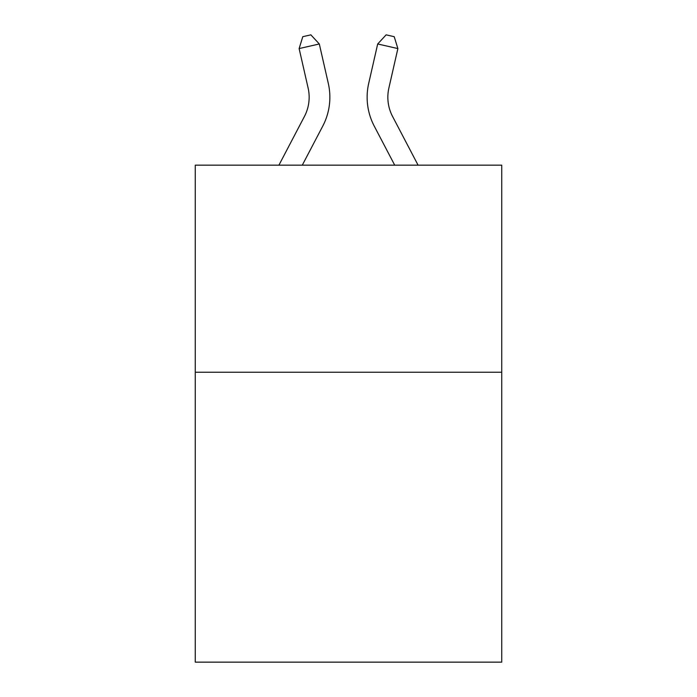 <?xml version="1.0" encoding="UTF-8"?>
<svg xmlns="http://www.w3.org/2000/svg" width="697" height="697" viewBox="0 0 697 697"><rect width="100%" height="100%" fill="white"/><g stroke="black" fill="none" stroke-linecap="round" stroke-linejoin="round"><path stroke-width="1.05" d="M501.735 372.242L501.735 662.15L195.265 662.15L195.265 165.172L501.735 165.172L501.735 372.242L195.265 372.242M278.913 165.172L304.423 116.469A41.419 41.419 -58.2 0 0 308.118 88.049L299.126 48.572L302.786 36.688L310.862 34.85L319.313 43.972L328.313 83.448A62.12 62.12 120.5 0 1 322.772 126.079L302.289 165.172L322.772 126.079M418.087 165.172L392.577 116.469A41.419 41.419 58.2 0 1 388.882 88.049L397.874 48.572L377.687 43.972L368.687 83.448A62.12 62.12 -120.5 0 0 374.228 126.079L394.711 165.172L374.228 126.079M304.423 116.469A41.419 41.419 -59.5 0 0 308.118 88.049A41.419 41.419 -59.5 0 1 304.423 116.469A41.419 41.419 -59.5 0 0 308.118 88.049A41.419 41.419 -59.5 0 1 304.423 116.469A41.419 41.419 -59.5 0 0 308.118 88.049A41.419 41.419 -59.5 0 1 304.423 116.469A41.419 41.419 -59.5 0 0 308.118 88.049A41.419 41.419 -59.5 0 1 304.423 116.469A41.419 41.419 -59.5 0 0 308.118 88.049A41.419 41.419 -59.5 0 1 304.423 116.469A41.419 41.419 -59.5 0 0 308.118 88.049A41.419 41.419 -59.5 0 1 304.423 116.469A41.419 41.419 -59.5 0 0 308.118 88.049A41.419 41.419 -59.5 0 1 304.423 116.469A41.419 41.419 -59.5 0 0 308.118 88.049A41.419 41.419 -59.5 0 1 304.423 116.469A41.419 41.419 -59.5 0 0 308.118 88.049A41.419 41.419 -59.5 0 1 304.423 116.469A41.419 41.419 -59.5 0 0 308.118 88.049A41.419 41.419 -59.5 0 1 304.423 116.469A41.419 41.419 -59.5 0 0 308.118 88.049A41.419 41.419 -59.5 0 1 304.423 116.469A41.419 41.419 -59.5 0 0 308.118 88.049A41.419 41.419 -59.5 0 1 304.423 116.469A41.419 41.419 -59.5 0 0 308.118 88.049A41.419 41.419 -59.5 0 1 304.423 116.469A41.419 41.419 -59.5 0 0 308.118 88.049A41.419 41.419 -59.5 0 1 304.423 116.469A41.419 41.419 -59.5 0 0 308.118 88.049A41.419 41.419 -59.5 0 1 304.423 116.469A41.419 41.419 -59.5 0 0 308.118 88.049A41.419 41.419 -59.5 0 1 304.423 116.469A41.419 41.419 -59.5 0 0 308.118 88.049A41.419 41.419 -59.5 0 1 304.423 116.469A41.419 41.419 -59.5 0 0 308.118 88.049A41.419 41.419 -59.5 0 1 304.423 116.469A41.419 41.419 -59.5 0 0 308.118 88.049A41.419 41.419 -59.5 0 1 304.423 116.469A41.419 41.419 -59.5 0 0 308.118 88.049A41.419 41.419 -59.5 0 1 304.423 116.469A41.419 41.419 -59.5 0 0 308.118 88.049A41.419 41.419 -59.5 0 1 304.423 116.469A41.419 41.419 -59.5 0 0 308.118 88.049A41.419 41.419 -59.5 0 1 304.423 116.469A41.419 41.419 -59.5 0 0 308.118 88.049A41.419 41.419 -59.5 0 1 304.423 116.469A41.419 41.419 -59.5 0 0 308.118 88.049A41.419 41.419 -59.5 0 1 304.423 116.469A41.419 41.419 -59.5 0 0 308.118 88.049A41.419 41.419 -59.5 0 1 304.423 116.469A41.419 41.419 -59.5 0 0 308.118 88.049A41.419 41.419 -59.5 0 1 304.423 116.469A41.419 41.419 -59.5 0 0 308.118 88.049A41.419 41.419 -59.5 0 1 304.423 116.469A41.419 41.419 -59.5 0 0 308.118 88.049A41.419 41.419 -59.5 0 1 304.423 116.469A41.419 41.419 -59.5 0 0 308.118 88.049A41.419 41.419 -59.5 0 1 304.423 116.469A41.419 41.419 -59.5 0 0 308.118 88.049A41.419 41.419 -59.5 0 1 304.423 116.469A41.419 41.419 -59.5 0 0 308.118 88.049A41.419 41.419 -59.5 0 1 304.423 116.469A41.419 41.419 -59.5 0 0 308.118 88.049M299.126 48.572L319.313 43.972L328.313 83.448M392.577 116.469A41.419 41.419 59.5 0 1 388.882 88.049A41.419 41.419 59.5 0 0 392.577 116.469A41.419 41.419 59.5 0 1 388.882 88.049A41.419 41.419 59.5 0 0 392.577 116.469A41.419 41.419 59.5 0 1 388.882 88.049A41.419 41.419 59.5 0 0 392.577 116.469A41.419 41.419 59.5 0 1 388.882 88.049A41.419 41.419 59.5 0 0 392.577 116.469A41.419 41.419 59.5 0 1 388.882 88.049A41.419 41.419 59.5 0 0 392.577 116.469A41.419 41.419 59.5 0 1 388.882 88.049A41.419 41.419 59.5 0 0 392.577 116.469A41.419 41.419 59.5 0 1 388.882 88.049A41.419 41.419 59.5 0 0 392.577 116.469A41.419 41.419 59.5 0 1 388.882 88.049A41.419 41.419 59.5 0 0 392.577 116.469A41.419 41.419 59.5 0 1 388.882 88.049A41.419 41.419 59.5 0 0 392.577 116.469A41.419 41.419 59.5 0 1 388.882 88.049A41.419 41.419 59.5 0 0 392.577 116.469A41.419 41.419 59.5 0 1 388.882 88.049A41.419 41.419 59.5 0 0 392.577 116.469A41.419 41.419 59.5 0 1 388.882 88.049A41.419 41.419 59.5 0 0 392.577 116.469A41.419 41.419 59.5 0 1 388.882 88.049A41.419 41.419 59.5 0 0 392.577 116.469A41.419 41.419 59.5 0 1 388.882 88.049A41.419 41.419 59.5 0 0 392.577 116.469A41.419 41.419 59.5 0 1 388.882 88.049A41.419 41.419 59.5 0 0 392.577 116.469A41.419 41.419 59.5 0 1 388.882 88.049A41.419 41.419 59.5 0 0 392.577 116.469A41.419 41.419 59.5 0 1 388.882 88.049A41.419 41.419 59.5 0 0 392.577 116.469A41.419 41.419 59.5 0 1 388.882 88.049A41.419 41.419 59.5 0 0 392.577 116.469A41.419 41.419 59.5 0 1 388.882 88.049A41.419 41.419 59.5 0 0 392.577 116.469A41.419 41.419 59.5 0 1 388.882 88.049A41.419 41.419 59.5 0 0 392.577 116.469A41.419 41.419 59.5 0 1 388.882 88.049A41.419 41.419 59.5 0 0 392.577 116.469A41.419 41.419 59.5 0 1 388.882 88.049A41.419 41.419 59.5 0 0 392.577 116.469A41.419 41.419 59.5 0 1 388.882 88.049A41.419 41.419 59.5 0 0 392.577 116.469A41.419 41.419 59.5 0 1 388.882 88.049A41.419 41.419 59.5 0 0 392.577 116.469A41.419 41.419 59.5 0 1 388.882 88.049A41.419 41.419 59.5 0 0 392.577 116.469A41.419 41.419 59.5 0 1 388.882 88.049A41.419 41.419 59.5 0 0 392.577 116.469A41.419 41.419 59.5 0 1 388.882 88.049A41.419 41.419 59.5 0 0 392.577 116.469A41.419 41.419 59.5 0 1 388.882 88.049A41.419 41.419 59.5 0 0 392.577 116.469A41.419 41.419 59.5 0 1 388.882 88.049A41.419 41.419 59.5 0 0 392.577 116.469A41.419 41.419 59.5 0 1 388.882 88.049A41.419 41.419 59.5 0 0 392.577 116.469A41.419 41.419 59.5 0 1 388.882 88.049A41.419 41.419 59.5 0 0 392.577 116.469A41.419 41.419 59.5 0 1 388.882 88.049M397.874 48.572L394.214 36.688L386.138 34.85L377.687 43.972L368.687 83.448"/></g></svg>
